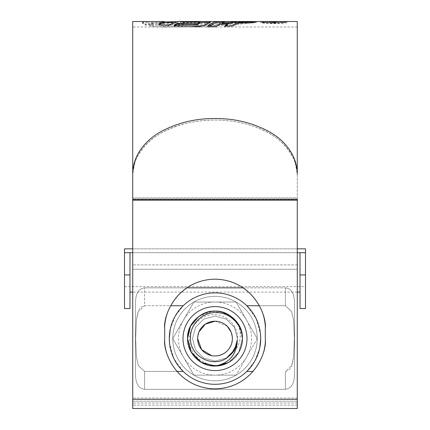 <?xml version="1.0" encoding="UTF-8"?>
<svg xmlns="http://www.w3.org/2000/svg" width="430" height="430" viewBox="0 0 430 430"><rect width="100%" height="100%" fill="white"/><g stroke="black" fill="none" stroke-linecap="round" stroke-linejoin="round"><path stroke-width="0.32" stroke-dasharray="2.15 1.61" d="M305.504 308.557L305.504 248.852L305.504 286.616L305.504 248.852L124.496 248.852L124.496 286.616L124.496 248.852L124.496 252.706L129.978 252.706L129.978 292.104L129.978 252.706L305.504 252.706M300.022 308.557L300.022 274.926L305.504 274.926M132.725 248.852L297.275 248.852M297.275 252.706L132.725 252.706M300.022 274.926L300.022 252.706M124.496 308.557L124.496 252.706M129.978 308.557L129.978 274.926L124.496 274.926M129.978 274.926L129.978 252.706M251.566 338.587A36.566 36.566 0 0 1 183.33 356.873A36.566 36.566 0 0 1 215 302.021A36.566 36.566 0 0 1 251.566 338.587M257.226 338.587L236.113 375.154A42.226 42.226 0 0 0 257.226 338.587C257.226 315.281 238.306 296.361 215 296.361C191.694 296.361 172.774 315.281 172.774 338.587C172.774 361.893 191.694 380.813 215 380.813C238.306 380.813 257.226 361.893 257.226 338.587A42.226 42.226 0 0 0 193.887 302.021A42.226 42.226 0 0 0 193.887 375.154A42.226 42.226 0 0 0 236.113 375.154L257.226 338.587L236.113 302.021L193.887 302.021L172.774 338.587L193.887 375.154L236.113 375.154L193.887 375.154L172.774 338.587L183.33 320.302L193.887 302.021L236.113 302.021L257.226 338.587M211.603 355.621L215 355.954C225.546 354.927 231.335 349.138 232.372 338.587L231.044 331.928M227.276 326.3L215 321.215M197.628 338.587A17.372 17.372 0 0 0 215 355.954A17.372 17.372 0 0 0 232.372 338.587A17.372 17.372 0 0 0 215 321.215A17.372 17.372 0 0 0 197.628 338.587L198.95 331.944M232.453 359.743A27.423 27.423 0 0 0 242.423 338.587C242.3 346.983 238.978 354.03 232.453 359.743C216.36 373.74 187.915 360.146 189.651 338.587C189.786 326.004 200.831 314.722 213.484 314.674C226.105 314.024 237.881 325.08 237.468 337.878L236.736 344.312M235.135 348.574L233.388 351.509M231.48 353.874C236.344 349.923 239.214 344.828 240.08 338.587C240.789 332.481 239.569 326.773 236.419 321.463A27.423 27.423 0 0 1 242.423 338.587C242.058 348.929 237.484 356.846 228.712 362.339C211.619 373.288 186.642 358.867 187.577 338.587C187.942 328.246 192.516 320.329 201.288 314.835C218.381 303.886 243.358 318.308 242.423 338.587L238.752 352.299L228.712 362.339L215 366.011L228.712 362.339L238.752 352.299L242.423 338.587C243.358 358.867 218.381 373.288 201.288 362.339C192.516 356.846 187.942 348.929 187.577 338.587C187.942 328.246 192.516 320.329 201.288 314.835C218.381 303.886 243.358 318.308 242.423 338.587C243.358 358.867 218.381 373.288 201.288 362.339C192.516 356.846 187.942 348.929 187.577 338.587C186.642 318.308 211.619 303.886 228.712 314.835C237.484 320.329 242.058 328.246 242.423 338.587L238.752 352.299L228.712 362.339L215 366.011L228.712 362.339L238.752 352.299L242.423 338.587C242.058 348.929 237.484 356.846 228.712 362.339C211.619 373.288 186.642 358.867 187.577 338.587C187.942 328.246 192.516 320.329 201.288 314.835C218.381 303.886 243.358 318.308 242.423 338.587C243.358 358.867 218.381 373.288 201.288 362.339C192.516 356.846 187.942 348.929 187.577 338.587C187.942 328.246 192.516 320.329 201.288 314.835C218.381 303.886 243.358 318.308 242.423 338.587L238.752 352.299L228.712 362.339L215 366.011L228.712 362.339L238.752 352.299L242.423 338.587C243.358 358.867 218.381 373.288 201.288 362.339C192.516 356.846 187.942 348.929 187.577 338.587C187.942 328.246 192.516 320.329 201.288 314.835C218.381 303.886 243.358 318.308 242.423 338.587C243.358 358.867 218.381 373.288 201.288 362.339C192.516 356.846 187.942 348.929 187.577 338.587C186.642 318.308 211.619 303.886 228.712 314.835C237.484 320.329 242.058 328.246 242.423 338.587L238.752 352.299L228.712 362.339L215 366.011L228.712 362.339L238.752 352.299L242.423 338.587C243.358 358.867 218.381 373.288 201.288 362.339C192.516 356.846 187.942 348.929 187.577 338.587C187.942 328.246 192.516 320.329 201.288 314.835C218.381 303.886 243.358 318.308 242.423 338.587C242.058 348.929 237.484 356.846 228.712 362.339C211.619 373.288 186.642 358.867 187.577 338.587C187.942 328.246 192.516 320.329 201.288 314.835C218.381 303.886 243.358 318.308 242.423 338.587L238.752 352.299L228.712 362.339L215 366.011L228.712 362.339L238.752 352.299L242.423 338.587C243.358 358.867 218.381 373.288 201.288 362.339C192.516 356.846 187.942 348.929 187.577 338.587C187.942 328.246 192.516 320.329 201.288 314.835C218.381 303.886 243.358 318.308 242.423 338.587C242.058 348.929 237.484 356.846 228.712 362.339C211.619 373.288 186.642 358.867 187.577 338.587C187.942 328.246 192.516 320.329 201.288 314.835C218.381 303.886 243.358 318.308 242.423 338.587L238.752 352.299L228.712 362.339L215 366.011L201.288 362.339M198.606 316.604L212.592 311.266L227.346 314.099L238.322 324.156L242.423 338.587A27.423 27.423 0 0 1 215 366.011A27.423 27.423 0 0 1 187.577 338.587A27.423 27.423 0 0 1 215 311.159A27.423 27.423 0 0 1 242.423 338.587C243.358 358.867 218.381 373.288 201.288 362.339C192.516 356.846 187.942 348.929 187.577 338.587C186.642 318.308 211.619 303.886 228.712 314.835C237.484 320.329 242.058 328.246 242.423 338.587C243.358 358.867 218.381 373.288 201.288 362.339C192.516 356.846 187.942 348.929 187.577 338.587C186.642 318.308 211.619 303.886 228.712 314.835C237.484 320.329 242.058 328.246 242.423 338.587C242.058 348.929 237.484 356.846 228.712 362.339C211.619 373.288 186.642 358.867 187.577 338.587C187.942 328.246 192.516 320.329 201.288 314.835C218.381 303.886 243.358 318.308 242.423 338.587C242.058 348.929 237.484 356.846 228.712 362.339C211.619 373.288 186.642 358.867 187.577 338.587C187.942 328.246 192.516 320.329 201.288 314.835C218.381 303.886 243.358 318.308 242.423 338.587C243.358 358.867 218.381 373.288 201.288 362.339C192.516 356.846 187.942 348.929 187.577 338.587C187.942 328.246 192.516 320.329 201.288 314.835C218.381 303.886 243.358 318.308 242.423 338.587C243.358 358.867 218.381 373.288 201.288 362.339C192.516 356.846 187.942 348.929 187.577 338.587C187.942 328.246 192.516 320.329 201.288 314.835C218.381 303.886 243.358 318.308 242.423 338.587C243.358 358.867 218.381 373.288 201.288 362.339C192.516 356.846 187.942 348.929 187.577 338.587C187.942 328.246 192.516 320.329 201.288 314.835C218.381 303.886 243.358 318.308 242.423 338.587C243.358 358.867 218.381 373.288 201.288 362.339C192.516 356.846 187.942 348.929 187.577 338.587C187.942 328.246 192.516 320.329 201.288 314.835C218.381 303.886 243.358 318.308 242.423 338.587C243.358 358.867 218.381 373.288 201.288 362.339C192.516 356.846 187.942 348.929 187.577 338.587C186.642 318.308 211.619 303.886 228.712 314.835C237.484 320.329 242.058 328.246 242.423 338.587C243.358 358.867 218.381 373.288 201.288 362.339C192.516 356.846 187.942 348.929 187.577 338.587C186.642 318.308 211.619 303.886 228.712 314.835C237.484 320.329 242.058 328.246 242.423 338.587C242.058 348.929 237.484 356.846 228.712 362.339C211.619 373.288 186.642 358.867 187.577 338.587C187.942 328.246 192.516 320.329 201.288 314.835C218.381 303.886 243.358 318.308 242.423 338.587C242.058 348.929 237.484 356.846 228.712 362.339C211.619 373.288 186.642 358.867 187.577 338.587C187.942 328.246 192.516 320.329 201.288 314.835C218.381 303.886 243.358 318.308 242.423 338.587C242.058 348.929 237.484 356.846 228.712 362.339C211.619 373.288 186.642 358.867 187.577 338.587C187.942 328.246 192.516 320.329 201.288 314.835C218.381 303.886 243.358 318.308 242.423 338.587C242.058 348.929 237.484 356.846 228.712 362.339C211.619 373.288 186.642 358.867 187.577 338.587C187.942 328.246 192.516 320.329 201.288 314.835C218.381 303.886 243.358 318.308 242.423 338.587C243.358 358.867 218.381 373.288 201.288 362.339C192.516 356.846 187.942 348.929 187.577 338.587C187.942 328.246 192.516 320.329 201.288 314.835C218.381 303.886 243.358 318.308 242.423 338.587C243.358 358.867 218.381 373.288 201.288 362.339C192.516 356.846 187.942 348.929 187.577 338.587C187.942 328.246 192.516 320.329 201.288 314.835C218.381 303.886 243.358 318.308 242.423 338.587C242.058 348.929 237.484 356.846 228.712 362.339C211.619 373.288 186.642 358.867 187.577 338.587C187.942 328.246 192.516 320.329 201.288 314.835C218.381 303.886 243.358 318.308 242.423 338.587C242.058 348.929 237.484 356.846 228.712 362.339C211.619 373.288 186.642 358.867 187.577 338.587C187.942 328.246 192.516 320.329 201.288 314.835C218.381 303.886 243.358 318.308 242.423 338.587C242.058 348.929 237.484 356.846 228.712 362.339C211.619 373.288 186.642 358.867 187.577 338.587C187.942 328.246 192.516 320.329 201.288 314.835C218.381 303.886 243.358 318.308 242.423 338.587C242.058 348.929 237.484 356.846 228.712 362.339C211.619 373.288 186.642 358.867 187.577 338.587C187.942 328.246 192.516 320.329 201.288 314.835C218.381 303.886 243.358 318.308 242.423 338.587C242.058 348.929 237.484 356.846 228.712 362.339C211.619 373.288 186.642 358.867 187.577 338.587C187.942 328.246 192.516 320.329 201.288 314.835C218.381 303.886 243.358 318.308 242.423 338.587C242.058 348.929 237.484 356.846 228.712 362.339C211.619 373.288 186.642 358.867 187.577 338.587C187.942 328.246 192.516 320.329 201.288 314.835C218.381 303.886 243.358 318.308 242.423 338.587C243.358 358.867 218.381 373.288 201.288 362.339C192.516 356.846 187.942 348.929 187.577 338.587C187.942 328.246 192.516 320.329 201.288 314.835C218.381 303.886 243.358 318.308 242.423 338.587C243.358 358.867 218.381 373.288 201.288 362.339C192.516 356.846 187.942 348.929 187.577 338.587C187.942 328.246 192.516 320.329 201.288 314.835C218.381 303.886 243.358 318.308 242.423 338.587C242.058 348.929 237.484 356.846 228.712 362.339C211.619 373.288 186.642 358.867 187.577 338.587C187.942 328.246 192.516 320.329 201.288 314.835C218.381 303.886 243.358 318.308 242.423 338.587C242.058 348.929 237.484 356.846 228.712 362.339C211.619 373.288 186.642 358.867 187.577 338.587C187.942 328.246 192.516 320.329 201.288 314.835C218.381 303.886 243.358 318.308 242.423 338.587C242.058 348.929 237.484 356.846 228.712 362.339C211.619 373.288 186.642 358.867 187.577 338.587C187.942 328.246 192.516 320.329 201.288 314.835C212.425 308.073 228.69 311.035 236.419 321.463M236.65 344.623L237.478 338.587L234.468 327.348L226.239 319.119L215 316.109L203.761 319.119L195.532 327.348L192.522 338.587L195.532 349.827L203.761 358.05L215 361.066L226.239 358.05L228.787 356.341L226.239 358.05L215 361.066L203.761 358.05L195.532 349.827L192.522 338.587L195.532 327.348L203.761 319.119L215 316.109L226.239 319.119L234.468 327.348L237.478 338.587L237.252 341.764L237.478 338.587L234.468 327.348L226.239 319.119L215 316.109L203.761 319.119L195.532 327.348L192.522 338.587L195.532 349.827L203.761 358.05L215 361.066L226.239 358.05L228.787 356.341L226.239 358.05L215 361.066L203.761 358.05L195.532 349.827L192.522 338.587L195.532 327.348L203.761 319.119L215 316.109L226.239 319.119L234.468 327.348L237.478 338.587L237.252 341.764L237.478 338.587L234.468 327.348L226.239 319.119L215 316.109L203.761 319.119L195.532 327.348L192.522 338.587L195.532 349.827L203.761 358.05L215 361.066L226.239 358.05L228.787 356.341L226.239 358.05L215 361.066L203.761 358.05L195.532 349.827L192.522 338.587L195.532 327.348L203.761 319.119L215 316.109L226.239 319.119L234.468 327.348L237.478 338.587L237.252 341.764L237.478 338.587L234.468 327.348L226.239 319.119L215 316.109L203.761 319.119L195.532 327.348L192.522 338.587L195.532 349.827L203.761 358.05L215 361.066L226.239 358.05L228.787 356.341L226.239 358.05L215 361.066L203.761 358.05L195.532 349.827L192.522 338.587L195.532 327.348L203.761 319.119L215 316.109L226.239 319.119L234.468 327.348L237.478 338.587L237.252 341.764L237.478 338.587L234.468 327.348L226.239 319.119L215 316.109L203.761 319.119L195.532 327.348L192.522 338.587L195.532 349.827L203.761 358.05L215 361.066L226.239 358.05L228.787 356.341L226.239 358.05L215 361.066L203.761 358.05L195.532 349.827L192.522 338.587L195.532 327.348L203.761 319.119L215 316.109L226.239 319.119L234.468 327.348L237.478 338.587L237.252 341.764L237.478 338.587L234.468 327.348L226.239 319.119L215 316.109L203.761 319.119L195.532 327.348L192.522 338.587L195.532 349.827L203.761 358.05L215 361.066L226.239 358.05L228.787 356.341L226.239 358.05L215 361.066L203.761 358.05L195.532 349.827L192.522 338.587L195.532 327.348L203.761 319.119L215 316.109L226.239 319.119L234.468 327.348L237.478 338.587L237.252 341.764L237.478 338.587L234.468 327.348L226.239 319.119L215 316.109L203.761 319.119L195.532 327.348L192.522 338.587L195.532 349.827L203.761 358.05L215 361.066L226.239 358.05L228.787 356.341L226.239 358.05L215 361.066L203.761 358.05L195.532 349.827L192.522 338.587L195.532 327.348L203.761 319.119L215 316.109L226.239 319.119L234.468 327.348L237.478 338.587L237.252 341.764L237.478 338.587L234.468 327.348L226.239 319.119L215 316.109L203.761 319.119L195.532 327.348L192.522 338.587L195.532 349.827L203.761 358.05L215 361.066L226.239 358.05L228.787 356.341L226.239 358.05L215 361.066L203.761 358.05L195.532 349.827L192.522 338.587L195.532 327.348L203.761 319.119L215 316.109L226.239 319.119L234.468 327.348L237.478 338.587L237.252 341.764L237.478 338.587L234.468 327.348L226.239 319.119L215 316.109L203.761 319.119L195.532 327.348L192.522 338.587L195.532 349.827L203.761 358.05L215 361.066L226.239 358.05L228.787 356.341L226.239 358.05L215 361.066L203.761 358.05L195.532 349.827L192.522 338.587L195.532 327.348L203.761 319.119L215 316.109L226.239 319.119L234.468 327.348L237.478 338.587L237.252 341.764L237.478 338.587L234.468 327.348L226.239 319.119L215 316.109L203.761 319.119L195.532 327.348L192.522 338.587L195.532 349.827L203.761 358.05L215 361.066L226.239 358.05L228.787 356.341L226.239 358.05L215 361.066L203.761 358.05L195.532 349.827L192.522 338.587L195.532 327.348L203.761 319.119L215 316.109L226.239 319.119L234.468 327.348L237.478 338.587L237.252 341.764L237.478 338.587L234.468 327.348L226.239 319.119L215 316.109L203.761 319.119L195.532 327.348L192.522 338.587L195.532 349.827L203.761 358.05L215 361.066L226.239 358.05L228.787 356.341L226.239 358.05L215 361.066L203.761 358.05L195.532 349.827L192.522 338.587L195.532 327.348L203.761 319.119L215 316.109L226.239 319.119L234.468 327.348L237.478 338.587L237.252 341.764L237.478 338.587L234.468 327.348L226.239 319.119L215 316.109L203.761 319.119L195.532 327.348L192.522 338.587L195.532 349.827L203.761 358.05L215 361.066L226.239 358.05L228.787 356.341L226.239 358.05L215 361.066L203.761 358.05L195.532 349.827L192.522 338.587L195.532 327.348L203.761 319.119L215 316.109L226.239 319.119L234.468 327.348L237.478 338.587L237.252 341.764L237.478 338.587L234.468 327.348L226.239 319.119L215 316.109L203.761 319.119L195.532 327.348L192.522 338.587L195.532 349.827L203.761 358.05L215 361.066L226.239 358.05L228.787 356.341L226.239 358.05L215 361.066L203.761 358.05L195.532 349.827L192.522 338.587L195.532 327.348L203.761 319.119L215 316.109L226.239 319.119L234.468 327.348L237.478 338.587L237.252 341.764M228.851 356.287L226.239 358.05L215 361.066L203.761 358.05L195.532 349.827L192.522 338.587L195.532 327.348L203.761 319.119L215 316.109L226.239 319.119L234.468 327.348L237.478 338.587L237.134 342.5M236.505 345.129L232.523 352.664L226.239 358.05L215 361.066L203.761 358.05L195.532 349.827L192.522 338.587L195.532 327.348L203.761 319.119L215 316.109L226.239 319.119L234.468 327.348L237.478 338.587L234.468 349.827L226.239 358.05L215 361.066L203.761 358.05L195.532 349.827L192.522 338.587L195.532 327.348L203.761 319.119L215 316.109L226.239 319.119L234.468 327.348L237.478 338.587L234.468 349.827L226.239 358.05L215 361.066L203.761 358.05L195.532 349.827L192.522 338.587L195.532 327.348L203.761 319.119L215 316.109L226.239 319.119L234.468 327.348L237.478 338.587L234.468 349.827L226.239 358.05L215 361.066L203.761 358.05L195.532 349.827L192.522 338.587L195.532 327.348L203.761 319.119L215 316.109L226.239 319.119L234.468 327.348L237.478 338.587L234.468 349.827L226.239 358.05L215 361.066L203.761 358.05L195.532 349.827L192.522 338.587L195.532 327.348L203.761 319.119L215 316.109L226.239 319.119L234.468 327.348L237.478 338.587L234.468 349.827L226.239 358.05L215 361.066L203.761 358.05L195.532 349.827L192.522 338.587L195.532 327.348L203.761 319.119L215 316.109L226.239 319.119L234.468 327.348L237.478 338.587L234.468 349.827L226.239 358.05L215 361.066L203.761 358.05L195.532 349.827L192.522 338.587L195.532 327.348L203.761 319.119L215 316.109L226.239 319.119L234.468 327.348L237.478 338.587L234.468 349.827L226.239 358.05L215 361.066L203.761 358.05L195.532 349.827L192.522 338.587L195.532 327.348L203.761 319.119L215 316.109L226.239 319.119L234.468 327.348L237.478 338.587L234.468 349.827L226.239 358.05L215 361.066L203.761 358.05L195.532 349.827L192.522 338.587L195.532 327.348L203.761 319.119L215 316.109L226.239 319.119L234.468 327.348L237.478 338.587L234.468 349.827L226.239 358.05L215 361.066L203.761 358.05L195.532 349.827L192.522 338.587L195.532 327.348L203.761 319.119L215 316.109L226.239 319.119L234.468 327.348L237.478 338.587L234.468 349.827L226.239 358.05L215 361.066L203.761 358.05L195.532 349.827L192.522 338.587L195.532 327.348L203.761 319.119L215 316.109L226.239 319.119L234.468 327.348L237.478 338.587L234.468 349.827L226.239 358.05L215 361.066L203.761 358.05L195.532 349.827L192.522 338.587L195.532 327.348L203.761 319.119L215 316.109L226.239 319.119L234.468 327.348L237.478 338.587L234.468 349.827L226.239 358.05L215 361.066L203.761 358.05L195.532 349.827L192.522 338.587L195.532 327.348L203.761 319.119L215 316.109L226.239 319.119L234.468 327.348L237.478 338.587L234.468 349.827L226.239 358.05L215 361.066L203.761 358.05L195.532 349.827L192.522 338.587L195.532 327.348L203.761 319.119L215 316.109L226.239 319.119L234.468 327.348L237.478 338.587L234.468 349.827L226.239 358.05L215 361.066L203.761 358.05L195.532 349.827L192.522 338.587L195.532 327.348L203.761 319.119L215 316.109L226.239 319.119L234.468 327.348L237.478 338.587L234.468 349.827L226.239 358.05L215 361.066L203.761 358.05L195.532 349.827L192.522 338.587L195.532 327.348L203.761 319.119L215 316.109L226.239 319.119L234.468 327.348L237.478 338.587L234.468 349.827L226.239 358.05L215 361.066L203.761 358.05L195.532 349.827L192.522 338.587L195.532 327.348L203.761 319.119L215 316.109L226.239 319.119L234.468 327.348L237.478 338.587L234.468 349.827L226.239 358.05L215 361.066L203.761 358.05L195.532 349.827L192.522 338.587L195.532 327.348L203.761 319.119L215 316.109L226.239 319.119L234.468 327.348L237.478 338.587L234.468 349.827L226.239 358.05L215 361.066L203.761 358.05L195.532 349.827L192.522 338.587L195.532 327.348L203.761 319.119L215 316.109L226.239 319.119L234.468 327.348L237.478 338.587L234.468 349.827L226.239 358.05L215 361.066L203.761 358.05L195.532 349.827L192.522 338.587L195.532 327.348L203.761 319.119L215 316.109L226.239 319.119L234.468 327.348L237.478 338.587L234.468 349.827L226.239 358.05L215 361.066L203.761 358.05L195.532 349.827L192.522 338.587L195.532 327.348L203.761 319.119L215 316.109L226.239 319.119L234.468 327.348L237.478 338.587L234.468 349.827L226.239 358.05L215 361.066L203.761 358.05L195.532 349.827L192.522 338.587L195.532 327.348L203.761 319.119L215 316.109L226.239 319.119L234.468 327.348L237.478 338.587L234.468 349.827L226.239 358.05L215 361.066L203.761 358.05L195.532 349.827L192.522 338.587L195.532 327.348L203.761 319.119L215 316.109L226.239 319.119L234.468 327.348L237.478 338.587L234.468 349.827L226.239 358.05L215 361.066L203.761 358.05L195.532 349.827L192.522 338.587L195.532 327.348L203.761 319.119L215 316.109L226.239 319.119L234.468 327.348L237.478 338.587L234.468 349.827L226.239 358.05L215 361.066L203.761 358.05L195.532 349.827L192.522 338.587L195.532 327.348L203.761 319.119L215 316.109L226.239 319.119L234.275 327.02L237.468 337.878M246.997 338.587A31.997 31.997 0 0 0 215 306.59A31.997 31.997 0 0 0 183.003 338.587A31.997 31.997 0 0 0 215 370.585A31.997 31.997 0 0 0 246.997 338.587M259.758 347.875L254.958 360.786L246.777 371.445C255.721 362.716 260.365 351.762 260.709 338.587A45.709 45.709 0 0 1 215 384.296A45.709 45.709 0 0 1 169.291 338.587C169.624 351.74 174.274 362.694 183.223 371.445L173.983 358.765L169.533 343.269M246.777 371.445A45.709 45.709 0 0 1 183.223 371.445A45.709 45.709 0 0 0 246.777 371.445L253.06 371.445M259.333 305.725L285.391 305.725L285.391 287.847C293.583 288.912 294.432 297.517 294.534 303.741L294.534 373.428C294.437 379.604 293.604 388.247 285.391 389.322C293.583 388.258 294.432 379.652 294.534 373.428L294.534 303.741C294.437 297.571 293.604 288.928 285.391 287.847L144.609 287.847C136.417 288.912 135.568 297.517 135.466 303.741L135.466 373.428C135.563 379.604 136.396 388.247 144.609 389.322C136.417 388.258 135.568 379.652 135.466 373.428L135.466 303.741C135.563 297.571 136.396 288.928 144.609 287.847L144.609 305.725L170.667 305.725M243.246 287.847L285.391 287.847L285.391 305.725L291.631 311.556L293.609 320.226L294.356 338.566L293.604 356.964L291.61 365.661L285.391 371.445C292.061 370.133 292.696 362.313 293.609 356.938L294.356 338.587L293.604 320.2L291.61 311.508L285.391 305.725L246.777 305.725A45.709 45.709 0 0 0 183.223 305.725A45.709 45.709 0 0 1 246.777 305.725L256.017 318.41L260.467 333.9M170.242 329.294L175.042 316.389L183.223 305.725L144.609 305.725C137.939 307.041 137.304 314.857 136.391 320.237L135.643 338.587L136.396 356.97L138.39 365.667L144.609 371.445L183.223 371.445M176.94 371.445L144.609 371.445L144.609 389.322L285.391 389.322L285.391 371.445L285.391 389.322L144.609 389.322L144.609 371.445L138.369 365.613L136.391 356.943L135.643 338.603L136.396 320.21L138.39 311.513L144.609 305.725L144.609 287.847L186.754 287.847M242.423 338.587C242.713 323.817 229.765 310.868 215 311.159C200.256 310.868 187.276 323.812 187.577 338.587A27.423 27.423 0 0 0 215 366.011A27.423 27.423 0 0 0 242.423 338.587A27.423 27.423 0 0 0 215 311.159A27.423 27.423 0 0 0 187.577 338.587C187.276 353.358 200.262 366.306 214.989 366.011C229.776 366.306 242.713 353.347 242.423 338.587L238.72 352.347L228.728 362.329M209.512 365.457L200.009 361.549M183.223 305.725C174.279 314.459 169.635 325.408 169.291 338.587A45.709 45.709 0 0 1 215 292.878A45.709 45.709 0 0 1 260.709 338.587C260.376 325.435 255.726 314.481 246.777 305.725M132.725 21.5L132.725 405.146L132.725 159.546L132.725 269.261L132.725 174.188L135.38 159.546C140.949 144.91 154.064 134.031 168.861 127.656C183.438 121.491 198.816 118.449 215 118.519C231.103 118.406 246.557 121.48 261.359 127.748C275.394 133.843 289.213 144.835 294.62 159.546L297.275 174.188L297.275 175.875C297.281 170.232 296.179 164.792 293.975 159.546C287.052 145.335 275.85 135.111 260.365 128.882C246.003 122.942 230.878 120.008 215 120.078C184.884 120.196 149.527 130.483 136.025 159.546C133.821 164.792 132.719 170.232 132.725 175.875C132.811 156.923 145.286 141.513 162.191 132.51C178.466 124.093 196.069 119.948 215 120.078C233.92 119.943 251.523 124.093 267.82 132.515C284.741 141.529 297.194 156.955 297.275 175.875L297.275 199.359L132.725 199.359L132.725 408.5L132.725 405.146L132.725 408.5L297.275 408.5L297.275 199.359L297.275 401.212L297.275 269.261L132.725 269.261L132.725 401.212L132.725 269.261L297.275 269.261L297.275 21.5M132.725 197.848L132.725 398.072L132.725 197.848L297.275 197.848L297.275 398.072L297.275 197.848L132.725 197.848M265.283 329.444L265.283 338.587C265.353 366.258 242.541 389.01 215.011 388.865C187.432 389.016 164.599 366.177 164.717 338.587L164.717 329.444C164.846 301.704 186.926 279.317 214.919 279.161C243.052 279.242 265.219 301.785 265.283 329.444L265.283 338.587C267.304 353.293 252.216 388.183 215 388.865C177.783 388.183 162.696 353.293 164.717 338.587L164.717 329.444C162.696 314.738 177.783 279.849 215 279.161C252.216 279.849 267.304 314.738 265.283 329.444C265.004 301.521 243.235 279.43 215.059 279.161C186.797 279.382 164.948 301.559 164.717 329.444L164.717 338.587C164.647 366.258 187.458 389.01 214.989 388.865C242.568 389.016 265.401 366.177 265.283 338.587L265.283 329.444C267.304 314.738 252.216 279.849 215 279.161C177.783 279.849 162.696 314.738 164.717 329.444C164.996 301.521 186.765 279.43 214.941 279.161C243.203 279.382 265.052 301.559 265.283 329.444C265.154 301.704 243.074 279.317 215.081 279.161C186.948 279.242 164.781 301.785 164.717 329.444L164.717 338.587C162.696 353.293 177.783 388.183 215 388.865C252.216 388.183 267.304 353.293 265.283 338.587C265.482 366.14 242.386 389.069 215.102 388.865C187.566 389.091 164.566 366.22 164.717 338.587C164.518 366.14 187.614 389.069 214.898 388.865C242.434 389.091 265.434 366.22 265.283 338.587L265.283 329.444L265.283 338.587C267.304 353.293 252.216 388.183 215 388.865C177.783 388.183 162.696 353.293 164.717 338.587L164.717 329.444C162.696 314.738 177.783 279.849 215 279.161C252.216 279.849 267.304 314.738 265.283 329.444M151.591 23.596L151.591 24.526L149.258 25.209L149.258 24.279L149.258 25.703L149.258 25.209L149.258 25.703L150.258 26.079L153.032 26.552L163.916 27.165L194.306 26.789L238.655 24.236L255.452 22.618L255.452 21.521L255.452 22.618L243.944 22.607L243.944 21.694L189.377 23.741L169.167 23.956L151.591 23.596L149.258 24.279L149.258 24.768L150.258 25.139L163.916 26.219L194.306 25.843L238.655 23.311L255.452 21.699L253.958 21.5M243.944 21.694L251.786 21.5M158.659 24.032L158.777 24.768C158.347 25.214 159.202 25.542 161.341 25.752L168.571 26.139L176.784 22.414L177.929 22.511L151.591 23.881L146.356 24.886L145.603 25.381L142.636 23.177L147.657 22.58L147.657 21.661L156.568 21.5M147.657 21.661L142.636 22.258L145.603 24.445L146.356 23.956L151.591 22.957L164.206 22M142.636 22.258L142.696 23.526L142.636 22.258M177.929 22.511L177.929 21.591L175.402 21.634M177.929 21.591L176.784 21.5M262.063 21.5L260.709 21.618C261.494 22.156 265.869 22.543 273.835 22.779C281.784 22.543 286.165 22.156 286.977 21.618L285.622 21.5M297.275 401.212L297.275 398.072L297.275 403.017L297.275 401.212L132.725 401.212L132.725 403.017L132.725 398.072L132.725 403.017L132.725 401.212L297.275 401.212M132.725 174.188L132.725 175.875L132.725 174.188M286.977 22.537C286.187 23.075 281.806 23.462 273.835 23.698C265.89 23.462 261.515 23.075 260.709 22.537L286.977 22.537L286.977 21.618M273.835 22.607L273.835 21.688M273.835 23.698L273.835 22.779M260.709 22.537L260.709 21.618M262.606 22.537C263.289 22.973 267.03 23.279 273.835 23.451C280.645 23.279 284.391 22.973 285.079 22.537L262.606 22.537L262.606 21.618L264.24 21.5M285.079 22.537L285.079 21.618C284.402 22.054 280.656 22.355 273.835 22.532C267.041 22.36 263.3 22.054 262.606 21.618M283.44 21.5L285.079 21.618M164.206 22.462L147.657 22.58M158.777 24.768L158.777 24.236M145.603 25.381L145.603 24.445M151.591 23.881L151.591 22.957M168.571 26.139L168.571 25.198M208.867 22.516L210.367 22.763L204.513 26.085L199.402 27.122L173.935 26.391L173.935 25.451M199.885 22.435L182.664 22.414L180.514 22.726L180.514 21.806M199.885 23.161L180.514 22.726M175.203 25.504L173.935 26.391M183.368 22.451L183.368 21.876M210.146 22.903L210.146 21.984M199.402 27.122L199.402 26.176M227.486 25.047L219.268 25.08L216.322 27.165L207.577 27.192L207.577 26.246M225.965 26.074L224.643 27.047L224.643 26.101M237.876 22.586L240.564 22.58L233.42 26.155L229.502 26.939L224.643 27.047M222.127 22.559L224.621 22.57L222.127 23.435M224.621 22.57L224.621 21.656M240.564 22.58L240.564 21.667M229.502 26.939L229.502 25.993M219.268 25.08L219.268 24.145M216.322 27.165L216.322 26.219M240.053 23.456L242.611 22.564L245.39 22.548L242.665 23.413L240.053 23.456L240.053 22.532M245.39 22.548L245.39 21.629M242.665 23.413L242.665 22.494M244.912 23.322L247.637 22.511L250.26 22.484L247.422 23.279L244.912 23.322L244.912 22.403M250.26 22.484L250.26 21.564M247.422 23.279L247.422 22.36M253.743 22.828L256.737 22.419L252.055 22.462L249.766 23.123L253.743 22.828L253.743 21.908M256.737 22.419L256.737 21.505M249.766 23.123L249.766 22.204M252.055 22.462L252.055 22.054M252.647 22.419L252.647 21.505M151.591 24.526L169.167 24.892L189.377 24.671L243.944 22.607M273.604 22.414L280.645 22.543L273.711 23.064L267.358 22.613L273.846 22.892L278.43 22.543L273.604 22.414L273.604 21.511L278.43 21.629L273.846 21.978L267.358 21.694L273.711 22.15L280.645 21.629L278.479 21.5M268.734 21.5L270.663 21.505M273.69 22.43L273.69 21.511M267.358 22.451L267.358 21.538M269.572 22.451L269.572 21.538M273.846 22.892L273.846 21.978M269.572 22.613L269.572 21.694M267.358 22.613L267.358 21.694M273.711 23.064L273.711 22.15M297.275 264.901L132.725 264.901L297.275 264.901M297.275 398.072L132.725 398.072L297.275 398.072M297.275 198.982L132.725 198.982L297.275 198.982M297.275 405.146L132.725 405.146L297.275 405.146M297.275 200.229L132.725 200.229M297.275 399.325L132.725 399.325M273.835 23.451L273.835 22.532M273.851 22.516L273.851 21.688M161.341 25.752L161.341 24.816M143.518 22.951L143.518 22.032M146.356 24.886L146.356 23.956M204.513 26.085L204.513 25.144M198.859 27.117L198.859 26.171M233.42 26.155L233.42 25.214M255.538 22.419L255.538 21.554M252.27 22.957L252.27 22.037M150.258 26.079L150.258 25.139M153.032 26.552L153.032 25.612M163.916 27.165L163.916 26.219M194.306 26.789L194.306 25.843M204.723 26.359L204.723 25.418M221.67 25.456L221.67 24.521M238.655 24.236L238.655 23.311M250.502 23.177L250.502 22.258M249.04 22.451L249.04 21.538M232.883 23.075L232.883 22.156M228.83 23.263L228.83 22.344M219.042 23.688L219.042 22.763M207.115 24.15L207.115 23.225M196.37 24.51L196.37 23.58M189.377 24.671L189.377 23.741M169.167 24.892L169.167 23.956M278.43 22.543L278.43 21.629L278.43 22.543M280.645 22.543L280.645 21.624M124.496 286.616L305.504 286.616M297.275 292.104L132.725 292.104M297.275 26.988L132.725 26.988M193.312 21.5L191.785 21.5M297.275 403.017L132.725 403.017L297.275 403.017M285.622 22.414L283.44 22.414M264.24 22.414L262.063 22.414M176.784 22.414L173.08 22.414M164.206 22.414L156.568 22.414M142.475 23.333L142.475 22.408M191.785 22.414L182.664 22.414M210.367 22.763L210.367 21.844M149.043 25.456L149.043 24.521M255.957 22.505L255.957 21.591M253.958 22.414L251.786 22.414M278.479 22.414L268.734 22.414"/><path stroke-width="0.64" d="M305.504 274.926L305.504 308.557L300.022 308.557L300.022 274.926L305.504 274.926L305.504 252.706L300.022 252.706L300.022 274.926M297.275 248.852L305.504 248.852L305.504 252.706M132.725 252.706L124.496 252.706L124.496 248.852L132.725 248.852M300.022 252.706L297.275 252.706M124.496 274.926L124.496 308.557L129.978 308.557L129.978 274.926L124.496 274.926L124.496 252.706M129.978 252.706L129.978 274.926M231.044 331.928L227.276 326.3M197.628 338.587A17.372 17.372 0 0 0 215 355.954A17.372 17.372 0 0 0 232.372 338.587A17.372 17.372 0 0 0 215 321.215A17.372 17.372 0 0 0 197.628 338.587L201.573 349.601L211.603 355.621M236.736 344.312L235.135 348.574M233.388 351.509L231.48 353.874L236.65 344.623M190.474 338.587C190.092 357.217 214.758 369.187 228.787 356.341C233.495 352.579 236.317 347.719 237.252 341.764C236.054 355.368 228.636 363.447 215 366.011C200.246 366.494 187.297 353.143 187.577 338.587C187.942 328.246 192.516 320.329 201.288 314.835C218.381 303.886 243.358 318.308 242.423 338.587A27.423 27.423 0 0 1 215 366.011L201.288 362.339L191.248 352.299L187.577 338.587C187.942 328.246 192.516 320.329 201.288 314.835C218.381 303.886 243.358 318.308 242.423 338.587C242.326 324.763 230.034 312.4 216.15 312.594C202.267 312.083 189.614 324.602 190.474 338.587M215 366.011L201.288 362.339L191.248 352.299L187.577 338.587L191.248 352.299L201.288 362.339L215 366.011L201.288 362.339L191.248 352.299L187.577 338.587L191.248 352.299L201.288 362.339L215 366.011L201.288 362.339L191.248 352.299L187.577 338.587L191.248 352.299L201.288 362.339L215 366.011L201.288 362.339L191.248 352.299L187.577 338.587L191.248 352.299L201.288 362.339L215 366.011L201.288 362.339L191.248 352.299L187.577 338.587C187.942 328.246 192.516 320.329 201.288 314.835C218.381 303.886 243.358 318.308 242.423 338.587C242.058 328.246 237.484 320.329 228.712 314.835C211.619 303.886 186.642 318.308 187.577 338.587C187.942 328.246 192.516 320.329 201.288 314.835C218.381 303.886 243.358 318.308 242.423 338.587C243.358 318.308 218.381 303.886 201.288 314.835C192.516 320.329 187.942 328.246 187.577 338.587C187.942 328.246 192.516 320.329 201.288 314.835C218.381 303.886 243.358 318.308 242.423 338.587C242.058 328.246 237.484 320.329 228.712 314.835C211.619 303.886 186.642 318.308 187.577 338.587C187.942 328.246 192.516 320.329 201.288 314.835C218.381 303.886 243.358 318.308 242.423 338.587C243.358 318.308 218.381 303.886 201.288 314.835C192.516 320.329 187.942 328.246 187.577 338.587C187.942 328.246 192.516 320.329 201.288 314.835C218.381 303.886 243.358 318.308 242.423 338.587C243.358 318.308 218.381 303.886 201.288 314.835C192.516 320.329 187.942 328.246 187.577 338.587L190.511 326.236L198.606 316.604M201.288 362.339L191.248 352.299L187.577 338.587L190.909 351.697L200.009 361.549M215 321.215L205.352 324.139L198.95 331.944M228.851 356.287L234.457 349.837L237.252 341.764L234.436 349.875L228.787 356.341L234.436 349.875L237.252 341.764L234.436 349.875L228.787 356.341L234.436 349.875L237.252 341.764L234.436 349.875L228.787 356.341L234.436 349.875L237.252 341.764L234.436 349.875L228.787 356.341L234.436 349.875L237.252 341.764L234.436 349.875L228.787 356.341L234.436 349.875L237.252 341.764L234.436 349.875L228.787 356.341L234.436 349.875L237.252 341.764L234.436 349.875L228.787 356.341L234.436 349.875L237.252 341.764L234.436 349.875L228.787 356.341L234.436 349.875L237.252 341.764L234.436 349.875L228.787 356.341L234.436 349.875L237.252 341.764L234.436 349.875L228.787 356.341L234.436 349.875L237.252 341.764L234.436 349.875L228.787 356.341L234.436 349.875L237.252 341.764L234.436 349.875L228.787 356.341L234.436 349.875L237.252 341.764L234.436 349.875L228.787 356.341M237.134 342.5L236.505 345.129M228.728 362.329L219.434 365.65L209.512 365.457M253.06 371.445L246.777 371.445M169.533 343.269L169.291 338.587A45.709 45.709 0 0 0 215 384.296A45.709 45.709 0 0 0 260.709 338.587L259.758 347.875M183.223 371.445L176.94 371.445M183.003 338.587A31.997 31.997 0 0 1 215 306.59A31.997 31.997 0 0 1 246.997 338.587A31.997 31.997 0 0 1 215 370.585A31.997 31.997 0 0 1 183.003 338.587M243.246 287.847L186.754 287.847M246.777 305.725L259.333 305.725M170.667 305.725L183.223 305.725M260.467 333.9L260.709 338.587A45.709 45.709 0 0 0 215 292.878A45.709 45.709 0 0 0 169.291 338.587L170.242 329.294M182.664 21.5L206.653 21.559C209.802 21.575 210.969 21.72 210.146 21.984L204.513 25.144L199.402 26.176L173.935 25.451L177.241 23.274L197.015 23.892L199.885 22.242L180.514 21.806L182.664 21.5L176.784 21.5L168.571 25.198L161.341 24.816C159.207 24.607 158.353 24.284 158.777 23.838L164.206 21.543L132.725 21.5L132.725 408.5L297.275 408.5L297.275 199.359L132.725 199.359L132.725 174.188C132.805 155.289 145.34 139.895 162.234 130.924C178.514 122.523 196.101 118.39 215 118.519C233.909 118.395 251.496 122.528 267.761 130.919C284.633 139.879 297.189 155.257 297.275 174.188L297.275 21.5L256.5 21.5M256.425 21.5L193.312 21.5M175.402 21.634L164.206 22M207.577 26.246L216.322 26.219L219.268 24.145L227.486 24.112L224.643 26.101L229.502 25.993L233.42 25.214L240.564 21.667L232.705 21.672L230.276 22.521L222.127 22.516L224.621 21.656L216.118 21.618C213.823 22.064 210.974 23.607 207.577 26.246M240.053 22.532L242.665 22.494L245.39 21.629L242.611 21.651L240.053 22.532M244.912 22.403L247.422 22.36L250.26 21.564L247.637 21.597L244.912 22.403M255.538 21.505L252.055 21.548L249.766 22.204L255.538 21.554M265.283 329.444C267.304 314.738 252.216 279.849 215 279.161C177.783 279.849 162.696 314.738 164.717 329.444L164.717 338.587C162.696 353.293 177.783 388.183 215 388.865C252.216 388.183 267.304 353.293 265.283 338.587L265.283 329.444M264.24 21.5L283.44 21.5L264.24 21.5M164.206 21.543L164.206 22.462L159.637 24.236M208.867 22.516L199.885 22.435M199.885 22.242L199.885 23.161L197.015 24.827L177.241 24.204L175.203 25.504M177.241 24.204L177.241 23.274M197.015 24.827L197.015 23.892M183.368 21.876L183.368 21.532M206.653 22.473L206.653 21.559M227.486 24.112L227.486 25.047L225.965 26.074M237.876 22.586L232.705 22.586L230.276 23.446L222.127 23.435L222.127 22.516M222.127 22.559L216.118 22.532L208.948 26.176M216.118 22.532L216.118 21.618M230.276 23.446L230.276 22.521M232.705 22.586L232.705 21.672M242.611 22.494L242.611 21.651M247.637 22.269L247.637 21.597M252.055 22.054L252.055 21.548M270.663 21.505L273.604 21.5M297.275 399.325L132.725 399.325M297.275 200.229L132.725 200.229M300.022 292.104L297.275 292.104M132.725 292.104L129.978 292.104M173.08 22.414L164.206 22.414"/></g></svg>
